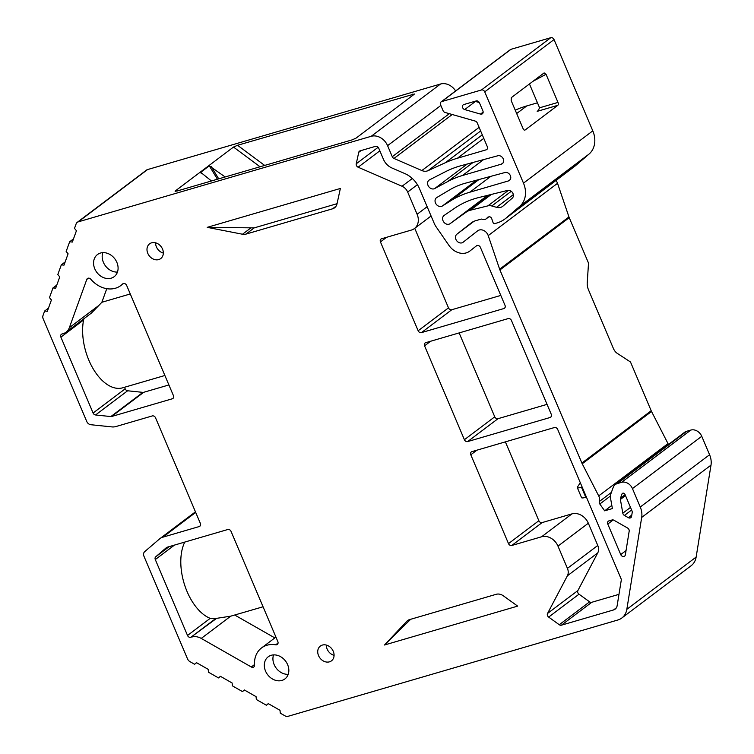 <?xml version="1.0" encoding="UTF-8"?>
<svg xmlns="http://www.w3.org/2000/svg" width="754" height="754" viewBox="0 0 754 754"><rect width="100%" height="100%" fill="white"/><g stroke="black" fill="none" stroke-linecap="round" stroke-linejoin="round"><path stroke-width="1.13" d="M555.943 180.508A7.389 6.004 53 0 1 557.526 183.316L568.95 216.926A9.237 7.502 53 0 0 569.232 217.67L588.516 263.099L587.234 282.948A9.237 5.155 73.7 0 0 588.488 289.819L613.294 348.244A9.237 5.155 73.7 0 0 617.064 353.221L630.485 361.986L651.192 410.76L581.881 463.041L499.921 269.951A9.237 7.502 53 0 1 499.638 269.206L488.215 235.606A7.389 6.004 53 0 0 477.64 230.828L477.716 230.771M482.287 134.834L445.265 162.76A129.377 105.06 53 0 1 457.452 158.217L486.17 149.829A2.771 2.253 53 0 0 486.773 149.528A2.771 2.253 53 0 0 487.31 146.672L477.235 122.93A2.771 2.253 53 0 0 475.209 121.074L445.077 112.469A2.771 2.253 53 0 1 443.041 110.621L440.553 104.749A2.771 2.253 53 0 1 441.09 101.894L510.411 49.613A2.771 2.253 53 0 1 511.005 49.312L550.769 37.7A2.771 2.253 53 0 1 554.039 39.566L592.795 130.857A23.101 18.765 53 0 1 589.034 154.08L575.434 165.739A36.965 30.019 53 0 1 574.246 166.691L504.935 218.98A36.965 30.019 53 0 1 496.905 222.986L494.737 223.618A1.385 1.122 53 0 1 493.059 222.581L491.702 218.594A2.309 1.876 53 0 0 488.903 216.85L488.092 217.086A2.309 1.876 53 0 0 487.207 217.755A5.542 4.505 53 0 1 486.283 218.773A5.542 4.505 53 0 1 482.202 219.225A2.309 1.876 53 0 0 480.995 219.16L475.454 220.771A18.482 15.005 53 0 0 471.438 222.779A18.482 15.005 53 0 0 471.25 222.92L456.867 234.221A5.08 4.128 53 0 0 456.707 240.752A5.08 4.128 53 0 0 463.041 242.298A5.08 4.128 53 0 0 463.088 242.251L477.565 230.884A7.389 6.004 53 0 1 477.64 230.828M515.246 110.169A129.377 105.06 53 0 1 526.763 105.928L537.461 102.808M196.606 662.728L194.57 664.265L189.885 661.588A4.618 3.751 53 0 1 187.548 658.939L143.967 556.273A4.618 3.751 53 0 1 144.721 551.626L159.424 539.035A13.864 11.253 53 0 1 159.867 538.676A13.864 11.253 53 0 1 162.873 537.168L199.216 526.556A2.771 2.253 53 0 0 199.819 526.254A2.771 2.253 53 0 0 200.357 523.399L155.541 417.81A2.771 2.253 53 0 0 152.261 415.935L115.918 426.547A13.864 11.253 53 0 1 111.818 426.896L90.848 424.719A4.618 3.751 53 0 1 86.757 421.486L43.176 318.819A4.618 3.751 53 0 1 42.997 315.54L44.637 311.025L47.323 311.298L51.413 299.988L49.472 297.623L52.978 287.934L55.664 288.216L59.755 276.906L57.813 274.541L61.319 264.852L64.005 265.135L68.096 253.815L66.154 251.459L69.66 241.77L72.346 242.053L76.437 230.733L74.495 228.377L76.135 223.853A4.618 3.751 53 0 1 77.21 222.364L146.521 170.084A4.618 3.751 53 0 1 147.53 169.584L440.506 84.024A13.864 11.253 53 0 1 455.614 90.942M611.824 505.416L604.651 510.826L612.38 508.573L610.542 498.196A9.237 7.502 53 0 1 610.853 493.879L613.134 487.565A9.237 7.502 53 0 1 615.292 484.586L684.604 432.306A9.237 7.502 53 0 1 686.611 431.307L690.834 430.072A9.237 7.502 53 0 1 701.757 436.302L709.58 454.737A18.482 15.005 53 0 1 711.003 465.133L696.14 557.065A18.482 15.005 53 0 1 691.126 565.736L621.814 618.016A18.482 15.005 53 0 1 617.799 620.014L288.094 716.3A4.618 3.751 53 0 1 284.965 715.829L280.281 713.161L280.007 710.306L268.273 703.614L266.388 705.235L256.341 699.505L256.068 696.649L244.334 689.957L242.449 691.578L232.402 685.848L232.128 682.992L220.394 676.3L218.509 677.921L208.472 672.191L208.198 669.335L196.464 662.643L194.57 664.265M651.192 410.76A9.237 7.502 53 0 0 651.531 411.486L668.016 443.616A7.389 6.004 53 0 1 668.412 444.521M211.459 180.969L200.687 172.327L209.301 165.833L225.163 176.964M200.734 172.732L201.365 173.439M414.135 94.316L356.02 138.152L351.92 139.942L176.851 191.073L175.371 190.903L233.495 147.068L237.548 145.286L414.417 94.005M175.126 191.309L175.908 191.299M77.21 222.364A4.618 3.751 53 0 1 78.218 221.864L371.194 136.304A13.864 11.253 53 0 1 387.575 145.654L392.269 156.709A2.771 2.253 53 0 0 393.965 158.444L421.863 170.545A9.237 7.502 53 0 0 428.018 170.677L445.265 162.76M544.058 72.95L546.037 74.26L557.988 102.421A2.309 1.291 -106.3 0 1 557.8 105.324L525.086 130.008A2.309 1.291 -106.3 0 1 524.841 130.131A2.309 1.291 -106.3 0 1 523.116 128.727L511.165 100.565L511.335 97.624L544.152 72.884M441.09 101.894A2.771 2.253 53 0 1 441.693 101.592L481.457 89.98A2.771 2.253 53 0 1 484.728 91.847L523.483 183.137A23.101 18.765 53 0 1 519.723 206.36L506.123 218.029A36.965 30.019 53 0 1 504.935 218.98M585.764 497.291A9.237 1.583 157 0 1 581.56 497.659L577.291 487.602A9.237 1.583 -23 0 0 581.494 487.235L585.764 497.291L586.414 497.103M414.738 228.311L448.498 307.868A2.771 2.253 -127 0 0 451.778 309.734L500.797 295.417M459.139 332.919L494.747 416.811A2.771 2.253 -127 0 0 498.026 418.677L547.046 404.361M505.378 441.863L538.856 520.722A2.771 2.253 -127 0 0 542.135 522.588L571.947 513.879A13.864 11.253 53 0 1 588.327 523.229L597.771 545.472A9.237 7.502 53 0 1 597.743 552.899L577.894 590.561A2.771 2.253 -127 0 0 579.015 594.199L589.619 601.833A2.771 2.253 -127 0 0 591.767 602.286L618.977 594.341M417.113 214.268L407.669 192.025A9.237 7.502 -127 0 0 402.042 186.247L358.122 167.209A2.771 2.253 -127 0 1 356.246 163.788L358.744 152.336A2.771 2.253 -127 0 1 359.479 151.158A2.771 2.253 -127 0 1 360.073 150.857L375.464 146.361A2.771 2.253 -127 0 1 378.744 148.236L383.437 159.292A13.864 11.253 -127 0 0 391.882 167.963L404.804 173.561A24.024 19.51 -127 0 1 419.45 188.585L434.2 223.335A16.173 13.129 -127 0 0 436.114 226.813L449.007 245.474A16.173 13.129 -127 0 0 469.714 251.148A16.173 13.129 -127 0 0 469.883 251.025L476.5 245.823A2.771 2.253 -127 0 1 476.528 245.804A2.771 2.253 -127 0 1 480.402 247.369L505.029 305.389A2.771 2.253 -127 0 1 504.492 308.245A2.771 2.253 -127 0 1 503.889 308.546L421.429 332.627A2.771 2.253 -127 0 1 418.15 330.761L380.45 241.93A2.771 2.253 -127 0 1 380.987 239.065A2.771 2.253 -127 0 1 381.59 238.764L411.401 230.064A13.864 11.253 -127 0 0 414.417 228.556A13.864 11.253 -127 0 0 417.113 214.268L427.141 206.7M668.016 443.616L598.704 495.896L582.22 463.767A9.237 7.502 53 0 1 581.881 463.041M598.704 495.896A7.389 6.004 53 0 1 599.336 501.504A2.771 2.253 53 0 0 599.816 504.011L604.651 510.826M615.292 484.586A9.237 7.502 53 0 1 617.3 483.587L621.522 482.353A9.237 7.502 53 0 1 632.446 488.583L701.757 436.302M709.58 454.737L640.269 507.018L632.446 488.583M640.269 507.018A18.482 15.005 53 0 1 641.692 517.414L626.828 609.345A18.482 15.005 53 0 1 621.814 618.016M281.911 680.428A13.864 11.253 53 0 1 266.445 672.917A13.864 11.253 53 0 1 268.226 656.791A13.864 11.253 53 0 1 271.233 655.292A13.864 11.253 53 0 1 286.699 662.804A13.864 11.253 53 0 1 284.918 678.93A13.864 11.253 53 0 1 281.911 680.428M123.515 283.523L120.847 285.53A24.948 20.264 -127 0 1 90.782 279.216A2.771 2.253 -127 0 0 87.436 278.518A2.771 2.253 -127 0 0 86.795 279.404L69.34 327.698L98.859 305.436L91.404 313.07L66.107 332.156A13.864 11.253 -127 0 1 63.091 333.654L62.026 333.975A2.771 2.253 -127 0 0 61.423 334.267A2.771 2.253 -127 0 0 60.885 337.132L93.1 413.032A2.771 2.253 -127 0 0 95.56 414.973L110.838 416.566A2.771 2.253 -127 0 0 111.649 416.491L172.289 398.791A2.771 2.253 -127 0 0 172.892 398.489A2.771 2.253 -127 0 0 173.429 395.624L126.653 285.427A2.771 2.253 -127 0 0 122.77 283.853A2.771 2.253 -127 0 0 122.582 284.022L122.987 283.721M120.847 285.53A24.948 20.264 -127 0 0 122.582 284.022M66.107 332.156A13.864 11.253 -127 0 0 69.34 327.698M111.158 278.179A13.864 11.253 53 0 1 95.701 270.667A13.864 11.253 53 0 1 97.483 254.541A13.864 11.253 53 0 1 100.489 253.033A13.864 11.253 53 0 1 115.956 260.545A13.864 11.253 53 0 1 114.174 276.671A13.864 11.253 53 0 1 111.158 278.179M329.46 661.833A9.237 7.502 53 0 1 319.149 656.828A9.237 7.502 53 0 1 320.337 646.074A9.237 7.502 53 0 1 322.344 645.075A9.237 7.502 53 0 1 332.655 650.08A9.237 7.502 53 0 1 331.468 660.834A9.237 7.502 53 0 1 329.46 661.833M158.717 259.583A9.237 7.502 53 0 1 148.406 254.569A9.237 7.502 53 0 1 149.594 243.825A9.237 7.502 53 0 1 151.601 242.826A9.237 7.502 53 0 1 161.912 247.83A9.237 7.502 53 0 1 160.725 258.575A9.237 7.502 53 0 1 158.717 259.583M517.649 606.112L503.361 595.83A9.237 7.502 53 0 0 496.198 594.303L409.592 619.6A9.237 7.502 53 0 0 407.584 620.599A9.237 7.502 53 0 0 406.811 621.287L384.483 645L517.649 606.112M332.561 208.811A9.237 7.502 53 0 0 334.569 207.812A9.237 7.502 53 0 0 337 203.9L340.365 188.462L207.209 227.35L242.515 234.23A9.237 7.502 53 0 0 245.955 234.108L332.561 208.811L336.086 206.153M275.926 637.092L261.544 647.94A24.948 20.264 -127 0 1 275.719 644.802A2.771 2.253 -127 0 0 277.293 644.453A2.771 2.253 -127 0 0 277.84 641.588L231.054 531.391A2.771 2.253 -127 0 0 227.783 529.515L167.143 547.225A2.771 2.253 -127 0 0 166.54 547.527A2.771 2.253 -127 0 0 166.455 547.602L155.748 556.772A2.771 2.253 -127 0 0 155.296 559.562L187.52 635.471A2.771 2.253 -127 0 0 190.79 637.337L216.624 618.346L210.206 618.355A45.278 25.259 -106.3 0 1 184.834 585.641A45.278 25.259 -106.3 0 1 184.768 542.079M261.544 647.94A24.948 20.264 -127 0 0 254.56 665.066A2.771 2.253 -127 0 1 253.787 666.97A2.771 2.253 -127 0 1 251.308 666.988L201.233 638.421A13.864 11.253 -127 0 0 191.865 637.026M450.081 223.684A5.08 4.128 53 0 1 443.757 222.025A5.08 4.128 53 0 1 444.021 215.521A5.08 4.128 53 0 1 444.144 215.427L454.257 208.49A110.895 90.056 53 0 1 478.781 197.548L507.668 190.385A4.618 3.751 53 0 1 512.673 192.892A4.618 3.751 53 0 1 512.249 198.179L502.965 206.134A9.237 7.502 53 0 1 502.673 206.37A9.237 7.502 53 0 1 496.509 207.322L491.796 205.983A9.237 7.502 53 0 0 487.904 205.861L470.411 210.206A18.482 15.005 53 0 0 466.104 212.176L450.081 223.684L487.631 195.352M442.353 206.012A5.08 4.128 53 0 1 436.132 204.127A5.08 4.128 53 0 1 436.472 197.737A5.08 4.128 53 0 1 436.783 197.529L449.733 189.82A92.412 75.042 53 0 1 465.557 183.156L504.973 172.515A4.618 3.751 53 0 1 510.081 175.069A4.618 3.751 53 0 1 509.468 180.413A4.618 3.751 53 0 1 508.469 180.913L469.846 192.195A110.895 90.056 53 0 0 451.062 200.573L442.353 206.012L476.613 180.168M434.709 188.557A5.08 4.128 53 0 1 428.602 186.455A5.08 4.128 53 0 1 429.017 180.168A5.08 4.128 53 0 1 429.516 179.857L445.312 171.78A120.131 97.558 53 0 1 461.391 165.597L497.857 155.758A4.618 3.751 53 0 1 502.975 158.312A4.618 3.751 53 0 1 502.353 163.646A4.618 3.751 53 0 1 501.353 164.155L462.504 175.493A110.895 90.056 53 0 0 447.81 181.507L434.709 188.557L467.254 164.014M541.598 536.773A13.864 11.253 -127 0 1 557.979 546.122L567.423 568.365A9.237 7.502 -127 0 1 567.394 575.792L547.545 613.454A2.771 2.253 -127 0 0 548.667 617.092L559.261 624.727A2.771 2.253 -127 0 0 561.419 625.179L613.53 609.958A7.389 6.004 -127 0 0 615.132 609.157A7.389 6.004 -127 0 0 617.14 605.698L621.258 580.25A2.771 2.253 -127 0 0 621.042 578.686L557.677 429.412A2.771 2.253 -127 0 0 554.397 427.546L471.938 451.627A2.771 2.253 -127 0 0 471.335 451.929A2.771 2.253 -127 0 0 470.798 454.785L508.507 543.615A2.771 2.253 -127 0 0 511.777 545.481L541.598 536.773L571.947 513.879M424.559 345.841L464.398 439.705A2.771 2.253 -127 0 0 467.668 441.571L550.137 417.49A2.771 2.253 -127 0 0 550.731 417.188A2.771 2.253 -127 0 0 551.278 414.332L511.438 320.469A2.771 2.253 -127 0 0 508.158 318.603L425.699 342.684A2.771 2.253 -127 0 0 425.096 342.985A2.771 2.253 -127 0 0 424.559 345.841L430.666 341.232M627.573 528.017L613.944 520.241A2.771 2.253 -127 0 0 612.078 519.968L608.921 520.882A2.771 2.253 -127 0 0 608.318 521.184A2.771 2.253 -127 0 0 607.781 524.049L620.731 554.567A2.771 2.253 -127 0 0 624.614 556.132A2.771 2.253 -127 0 0 625.358 554.831L629.185 531.165A2.771 2.253 -127 0 0 627.573 528.017M624.416 515.444L628.355 517.687A2.771 2.253 -127 0 0 630.834 517.668A2.771 2.253 -127 0 0 631.579 516.367L632.21 512.484A2.771 2.253 -127 0 0 631.993 510.92L625.009 494.454A1.847 1.499 -127 0 0 621.984 494.002L620.485 498.168A2.771 2.253 -127 0 0 620.391 499.459L622.813 513.182A2.771 2.253 -127 0 0 624.416 515.444L631.607 510.015M479.45 102.808A2.771 2.253 -127 0 0 476.179 100.942L463.804 104.552A2.771 2.253 -127 0 0 463.201 104.853A2.771 2.253 -127 0 0 462.56 107.426A2.771 2.253 -127 0 0 464.69 109.566L480.515 114.09A2.771 2.253 -127 0 0 482.362 113.797A2.771 2.253 -127 0 0 482.899 110.942L479.45 102.808M216.624 618.346L230.752 616.159L263.061 606.781M234.748 615.047L274.833 637.922M220.545 676.385L218.509 677.921M244.484 690.042L242.449 691.578M268.415 703.699L266.388 705.235M44.637 311.025L48.473 308.122M52.978 287.934L56.814 285.04M61.319 264.852L65.155 261.958M69.66 241.77L73.496 238.877M124.514 387.273L125.173 388.847A2.771 2.253 -127 0 0 127.633 390.779L142.902 392.372A2.771 2.253 -127 0 0 143.722 392.297L168.896 384.955M130.282 293.966L101.865 302.269L106.766 288.678M164.881 375.492L122.676 387.81A45.278 25.259 -106.3 0 1 92.846 368.244A45.278 25.259 -106.3 0 1 83.571 320.016L83.967 318.688M98.859 305.436L101.865 302.269M288.207 674.321A13.864 11.253 53 0 1 276.2 668.138A13.864 11.253 53 0 1 273.551 654.896M117.454 272.071A13.864 11.253 53 0 1 105.447 265.889A13.864 11.253 53 0 1 102.808 252.647M334.079 655.339A9.237 7.502 53 0 1 326.341 645.075M163.335 253.09A9.237 7.502 53 0 1 155.588 242.826M410.685 619.279L384.483 645M207.209 227.35L254.221 227.878L337.047 203.684M538.903 110.056L537.187 111.347L538.13 110.791L539.553 107.803A2.771 2.253 -127 0 0 539.402 107.379L529.459 83.958M582.145 487.046L581.494 487.235M580.307 482.72L577.404 487.122A9.237 1.583 -23 0 0 577.291 487.602M475.011 101.281A2.771 2.253 -127 0 0 475.454 101.451L479.327 102.553M218.707 178.849L211.327 166.7M260.045 166.775L233.495 147.068M217.425 179.226L209.301 165.833M264.682 165.428L237.548 145.286M412.627 94.156L412.287 95.711M371.194 136.304L440.506 84.024M78.218 221.864L147.53 169.584M440.854 105.466L387.575 145.654M449.318 113.684L392.269 156.709M452.212 114.514L393.965 158.444M479.11 127.36L421.863 170.545M480.647 130.97L428.018 170.677M526.763 105.928L516.669 113.543M483.785 138.359L457.452 158.217M524.567 130.159L525.086 130.008M486.17 149.829L487.225 149.028M537.187 111.347L557.8 105.324M523.483 183.137L592.795 130.857M554.039 39.566L484.728 91.847M589.034 154.08L519.723 206.36M575.434 165.739L506.123 218.029M488.111 217.077L487.207 217.755M473.993 221.299L456.867 234.221M557.526 183.316L488.215 235.606M568.95 216.926L499.638 269.206M569.232 217.67L499.921 269.951M187.52 635.471L210.206 618.355M155.296 559.562L174.494 545.076M190.79 637.337L215.55 618.666M155.748 556.772L169.198 546.622M275.719 644.802L278.066 643.03M251.308 666.988L254.532 664.566M201.233 638.421L230.752 616.159M200.272 525.764L199.216 526.556M162.873 537.168L195.691 512.418M172.289 398.791L173.345 397.989M111.649 416.491L143.722 392.297M110.838 416.566L142.902 392.372M95.56 414.973L127.633 390.779M93.1 413.032L125.173 388.847M60.885 337.132L83.571 320.016M86.795 279.404L88.472 278.141M406.811 621.287L408.461 620.052M245.955 234.108L254.221 227.878M242.515 234.23L250.366 228.302M441.693 101.592L511.005 49.312M550.769 37.7L481.457 89.98M546.037 74.26L533.012 81.272M539.553 107.803L557.988 102.421M651.531 411.486L582.22 463.767M611.39 492.409L599.336 501.504M610.42 496.019L599.816 504.011M686.611 431.307L617.3 483.587M690.834 430.072L621.522 482.353M711.003 465.133L641.692 517.414M696.14 557.065L626.828 609.345M488.79 195.069L466.104 212.176M491.297 194.447L470.411 210.206M508.554 190.281L487.904 205.861M511.269 191.29L491.796 205.983M513.333 194.636L496.509 207.322M478.95 179.537L451.062 200.573M490.892 176.313L469.846 192.195M510.232 179.584L508.469 180.913M473.088 162.44L447.81 181.507M483.568 159.612L462.504 175.493M503.116 162.826L501.353 164.155M503.889 308.546L504.944 307.745M421.429 332.627L451.778 309.734M418.15 330.761L448.498 307.868M380.45 241.93L386.557 237.312M358.744 152.336L361.1 150.564M356.246 163.788L378.131 147.284M358.122 167.209L379.846 150.828M402.042 186.247L412.325 178.491M407.669 192.025L417.424 184.673M508.507 543.615L538.856 520.722M511.777 545.481L542.135 522.588M470.798 454.785L476.914 450.176M613.53 609.958L616.348 607.837M561.419 625.179L591.767 602.286M559.261 624.727L589.619 601.833M548.667 617.092L579.015 594.199M547.545 613.454L577.894 590.561M567.394 575.792L597.743 552.899M567.423 568.365L597.771 545.472M557.979 546.122L588.327 523.229M464.398 439.705L494.747 416.811M550.137 417.49L551.193 416.689M467.668 441.571L498.026 418.677M620.731 554.567L626.056 550.552M607.781 524.049L613.209 519.949M628.355 517.687L631.786 515.095M622.813 513.182L630.495 507.385M620.391 499.459L625.5 495.614M620.485 498.168L625.104 494.681M621.984 494.002L623.106 493.154M480.515 114.09L483.144 112.101M464.69 109.566L475.454 101.451M486.283 218.773L488.799 216.879M431.081 215.983L414.417 228.556M159.867 538.676L195.446 511.834"/></g></svg>

